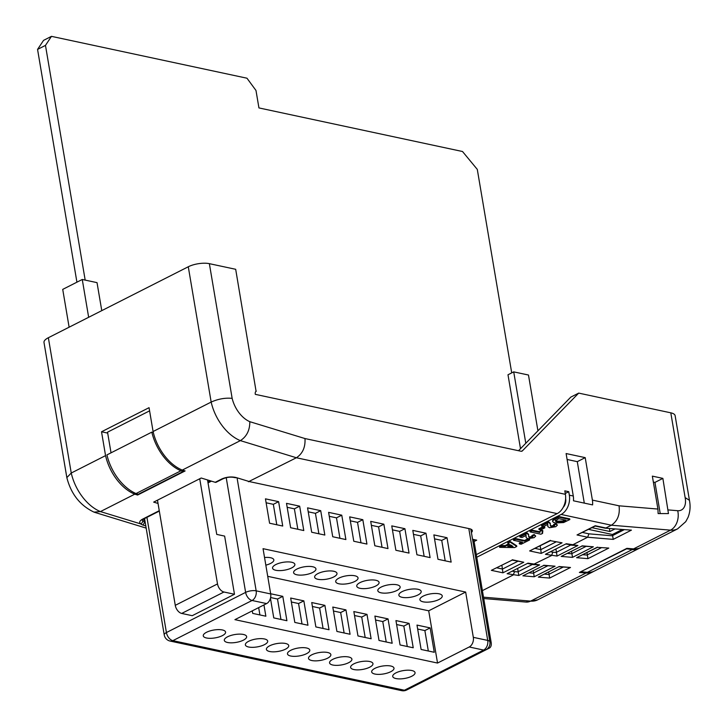 <?xml version="1.0" encoding="UTF-8"?>
<svg xmlns="http://www.w3.org/2000/svg" width="727" height="727" viewBox="0 0 727 727"><rect width="100%" height="100%" fill="white"/><g stroke="black" fill="none" stroke-linecap="round" stroke-linejoin="round"><path stroke-width="1.09" d="M499.64 547.349L501.848 546.222L505.256 546.295L509.427 544.187L507.846 543.187L510.072 542.06L516.779 546.45L514.571 547.576L499.64 547.349L499.522 546.649L501.73 545.532L505.138 545.604L508.764 543.769M507.846 543.187L507.728 542.487L509.954 541.361L516.661 545.759L516.779 546.45M482.392 590.624L513.162 575.012L514.598 571.64L518.233 571.931A2.644 1.636 -116.9 0 1 518.187 571.686L532.446 564.452M533.055 564.579L551.448 555.601L552.883 552.229L550.957 551.82M566.215 544.078L572.303 545.023L587.652 537.244L577.029 534.963L595.186 526.066L605.064 528.175L631.418 530.137L613.197 539.379L587.652 537.244L588.906 533.836L612.661 535.826A2.644 1.636 -116.9 0 1 612.616 535.581L624.084 529.765M577.029 534.963L595.24 525.73L605.873 528.002L611.38 525.212L561.135 514.452L476.748 557.245M552.493 520.886L553.111 519.641L558.909 516.534L569.723 518.851L569.841 519.551L563.598 522.559L555.292 522.949L553.32 522.295L552.565 521.295L553.229 520.332L559.027 517.233L569.841 519.551M550.412 525.894L551.32 526.612L554.029 526.266L553.72 525.221L556.01 524.212L557.4 525.103L555.782 526.675L549.512 527.729L547.849 526.621L547.749 524.449L543.723 526.493L541.642 526.048L541.524 525.348L548.621 521.75L550.257 523.24L550.375 525.521M550.366 525.439L551.202 525.921L554.219 525.385M553.72 525.221L553.601 524.53L555.891 523.513L557.4 525.103M547.631 523.749L547.849 526.621M538.871 528.793L542.905 526.748L544.705 527.139L544.823 527.829L540.788 529.874L538.989 529.492L538.871 528.793M542.097 532.755L542.587 533.373L540.906 534.218L530.101 531.9L529.983 531.201L532.064 530.147L539.761 531.791L540.67 530.083L542.751 530.528L542.587 533.373L542.124 532.373M528.711 536.899L529.619 537.616L532.328 537.271L532.019 536.226L534.309 535.208L535.699 536.108L534.091 537.68L527.811 538.734L526.157 537.626L526.057 535.454L522.022 537.498L519.941 537.053L519.823 536.353L526.921 532.755L528.556 534.245L528.683 536.526M528.665 536.444L529.501 536.926L532.518 536.39M532.019 536.226L531.9 535.526L534.191 534.518L535.699 536.108M525.939 534.754L526.157 537.626M519.36 543.851L522.559 542.224L513.544 540.297L513.426 539.598L515.516 538.543L524.521 540.47L527.72 538.852L529.529 539.234L529.647 539.934L521.159 544.232L519.36 543.851L519.242 543.151L521.504 541.997M565.252 493.469L568.75 491.697L569.341 495.169A15.094 10.587 102.1 0 1 561.135 514.452M565.67 498.913A7.552 5.289 102.1 0 1 563.225 507.31M476.303 554.628L557.191 513.607A15.094 10.587 -77.9 0 0 565.397 494.324L564.815 490.852L568.75 491.697M232.149 398.36A24.791 15.376 63.1 0 0 249.815 421.687L304.976 438.554C305.494 447.25 302.632 453.648 296.389 457.756L240.373 440.626A39.894 24.745 -116.9 0 1 211.166 402.067L188.284 266.764A15.094 5.307 -9.6 0 1 209.367 263.665L232.149 398.36C225.188 397.696 218.191 398.932 211.166 402.067L153.088 431.52A39.894 24.745 63.1 0 0 182.286 470.078L185.112 470.942L137.594 495.042L134.768 494.178A39.894 24.745 -116.9 0 1 105.56 455.62L101.526 431.774L107.687 433.092M248.434 481.737L296.389 457.756L557.191 513.607M474.086 541.515L476.73 540.17L472.541 539.28M592.387 500.103L585.208 457.637L566.106 453.548L573.285 496.014A15.094 10.587 102.1 0 1 573.476 500.794L592.587 504.892A15.094 10.587 -77.9 0 0 592.387 500.103L619.05 505.81C620.122 514.625 617.559 521.086 611.38 525.212L670.53 530.156A15.094 11.059 -85.2 0 0 677.7 510.708A15.967 9.905 63.1 0 0 685.143 497.632L670.803 412.827L578.701 393.107L570.786 397.124L518.533 450.713M614.869 528.992L609.898 531.51L592.014 527.684M609.399 528.529L609.898 531.51M210.276 480.783L207.877 482.001M48.355 337.728L71.246 473.023L66.848 477.612L44.002 342.499A15.094 5.307 -9.6 0 1 48.355 337.728L188.284 266.764M256.086 391.317L235.684 269.299L209.367 263.665M670.803 412.827A15.094 5.307 -9.6 0 1 675.129 415.671L689.441 500.294L685.143 497.632M653.346 482.065L654.954 482.401L660.225 513.589M567.105 459.473L577.283 461.654L584.299 503.111M137.412 493.978L137.594 495.042M101.526 431.774L149.053 407.674L153.088 431.52M134.768 494.178L100.444 511.581A39.894 24.745 63.1 0 1 71.246 473.023L105.56 455.62M215.228 482.301L221.835 478.957A2.644 1.636 63.1 0 0 222.753 478.911L216.146 482.255A2.644 1.636 -116.9 0 1 215.228 482.301L201.197 478.012L153.67 502.112L158.032 503.438M182.286 470.078L240.373 440.626C246.698 436.573 249.852 430.257 249.815 421.687M633.571 548.894A31.07 19.265 63.1 0 0 640.641 547.613L677.6 528.865A31.07 19.265 -116.9 0 1 670.53 530.156L633.571 548.894L626.91 548.34L579.392 572.44L586.053 572.994A31.07 19.265 -116.9 0 0 593.123 571.713A31.07 19.265 -116.9 0 0 593.768 571.358M652.346 476.13L657.917 509.054L658.135 513.589L668.458 513.589L662.87 478.384L652.346 476.13M256.304 391.208A3.771 2.345 63.1 0 0 256.186 391.253A3.771 2.345 63.1 0 0 255.322 394.352L520.932 451.231A3.771 2.345 63.1 0 0 522.05 451.113A3.771 2.345 63.1 0 0 522.577 450.667L578.701 393.107M66.848 477.612L66.866 477.694C71.055 494.006 80.088 505.474 93.974 512.117L100.444 511.581L140.52 523.84C138.993 522.313 139.693 520.732 142.628 519.123L159.258 510.69M142.61 524.976L140.52 523.84A2.644 2.263 130.5 0 0 142.656 520.723L144.291 521.586A2.644 1.781 107 0 1 142.61 524.976L145.809 525.957M517.679 568.696L518.187 571.686M533.245 570.768L533.618 572.976L547.731 565.815M529.156 572.849L533.663 573.221A2.644 1.636 -116.9 0 1 533.618 572.976M548.676 572.058L549.049 574.266L563.161 567.105M549.639 578.065L538.325 577.12L559.181 566.542L570.495 567.487L549.639 578.065L549.103 574.512A2.644 1.636 -116.9 0 1 549.049 574.266M540.17 545.904L540.806 549.639L556.064 541.897M555.955 549.285L556.464 552.275L570.731 545.041M557.055 556.073L545.423 554.31L566.278 543.732L577.91 545.495L557.055 556.073L556.518 552.52A2.644 1.636 -116.9 0 1 556.464 552.275M571.522 551.357L571.895 553.565L586.017 546.404M567.433 553.429L571.949 553.81A2.644 1.636 -116.9 0 1 571.895 553.565M586.962 552.647L587.334 554.855L601.447 547.695M597.385 547.358L608.781 548.076L587.925 558.654L587.38 555.101A2.644 1.636 -116.9 0 1 587.334 554.855M501.884 565.315L502.93 572.821L491.352 570.341L512.153 560.108L523.785 562.244L502.93 572.821M639.969 547.931A31.07 19.265 -116.9 0 1 639.324 548.285A31.07 19.265 -116.9 0 1 632.254 549.567L626.129 548.74M581.246 571.495L626.183 549.058M581.3 571.822L587.371 572.331A31.07 19.265 63.1 0 0 594.441 571.04L639.324 548.285M525.794 443.27L513.716 371.87L507.991 374.778L520.496 448.704M513.716 371.87L528.484 375.032L537.925 430.829M69.12 327.195L62.722 289.382L82.26 279.477L97.027 282.639L101.771 310.638M82.26 279.477L88.658 317.29M111.031 452.83L107.532 432.174L149.589 410.855M182.977 470.287L183.177 471.496L180.905 470.796A40.685 25.236 -116.9 0 1 151.816 432.138L153.306 432.465M151.816 432.138L106.933 454.902A40.685 25.236 63.1 0 0 136.022 493.551L138.294 494.26L183.177 471.496M136.022 493.551L180.905 470.796M521.386 451.276L522.577 450.667M142.628 519.123A2.644 1.636 -116.9 0 0 143.546 519.069L142.065 519.778M142.147 520.032L142.656 520.723M588.616 529.401L612.434 534.499L622.103 529.592M612.434 534.499L612.616 535.581M221.835 478.957C226.588 476.912 231.377 476.449 236.184 477.548A2.644 1.781 107 0 1 235.13 477.675C230.941 476.685 226.815 477.103 222.753 478.911L222.753 478.911M541.206 553.411L529.629 550.93L550.439 540.688L562.062 542.833L541.206 553.411L540.806 549.639L535.172 548.431M550.439 540.688L562.062 542.833M491.352 570.341L512.162 560.108M533.227 564.606L539.625 564.906L518.769 575.484L518.233 571.931M518.769 575.484L507.137 573.721L527.993 563.152L539.625 564.906M577.91 545.495L571.504 545.195M561.171 556.419L581.945 546.068L593.341 546.786L572.485 557.364L561.171 556.419L581.963 546.068M571.949 553.81L572.485 557.364M522.886 575.829L543.669 565.479L555.064 566.197L534.209 576.775L522.886 575.829L543.687 565.479M533.663 573.221L534.209 576.775M570.495 567.487L559.108 566.769M608.781 548.076L597.394 547.358L576.602 557.7L597.458 547.131M612.661 535.826L613.197 539.379M631.418 530.137L605.064 528.175M654.954 482.401L662.87 478.384M577.283 461.654L585.208 457.637M76.926 282.185L37.559 49.409L43.556 40.367L51.472 36.35L246.98 78.216L255.986 90.475L258.939 107.923L462.517 151.516L477.294 169.4L511.717 372.887M37.559 49.409L45.474 45.392L51.472 36.35M85.177 280.104L45.474 45.392M555.746 520.268C555.01 521.123 555.582 521.668 557.473 521.913L562.925 521.677L565.951 520.214L558.745 518.678L555.264 520.932M559.027 517.233L558.909 516.534M553.229 520.332L553.111 519.641M555.419 520.559L557.355 521.214L562.816 520.977L564.906 519.996M557.473 521.913L557.355 521.214M562.925 521.677L562.816 520.977M556.01 524.212L555.891 523.513M554.592 525.703L554.029 526.266L553.91 525.566M551.32 526.612L551.202 525.921M541.642 526.048L548.731 522.449L548.621 521.75M548.731 522.449L550.375 523.94M538.989 529.492L543.024 527.448L542.905 526.748M543.024 527.448L544.823 527.829M530.101 531.9L532.182 530.846L539.879 532.491L540.67 530.083M540.788 530.783L542.869 531.228M539.879 532.491L539.761 531.791M532.182 530.846L532.064 530.147M534.309 535.208L534.191 534.518M532.891 536.699L532.328 537.271L532.209 536.571M529.619 537.616L529.501 536.926M519.941 537.053L527.039 533.454L526.921 532.755M527.039 533.454L528.674 534.936M513.544 540.297L515.634 539.234L515.516 538.543M515.634 539.234L524.64 541.17L527.838 539.543L527.72 538.852M527.838 539.543L529.647 539.934M524.64 541.17L524.521 540.47M510.572 544.905L507.728 546.35L513.035 546.459L510.572 544.905M510.072 542.06L509.954 541.361M505.256 546.295L505.138 545.604M501.848 546.222L501.73 545.532M509.036 545.677L511.899 545.741M265.828 565.152A11.323 3.98 170.4 0 0 273.834 559.863A11.323 3.98 170.4 0 0 270.589 557.736A11.323 3.98 170.4 0 0 264.537 557.5M291.636 562.244A11.323 3.98 170.4 0 0 279.141 563.252A11.323 3.98 170.4 0 0 272.561 568.15A11.323 3.98 170.4 0 0 275.797 570.277A11.323 3.98 170.4 0 0 288.292 569.259A11.323 3.98 170.4 0 0 294.88 564.37A11.323 3.98 170.4 0 0 291.636 562.244M312.692 566.751A11.323 3.98 170.4 0 0 300.196 567.76A11.323 3.98 170.4 0 0 293.608 572.658A11.323 3.98 170.4 0 0 296.852 574.784A11.323 3.98 170.4 0 0 309.348 573.776A11.323 3.98 170.4 0 0 315.936 568.877A11.323 3.98 170.4 0 0 312.692 566.751M333.738 571.258A11.323 3.98 170.4 0 0 321.243 572.267A11.323 3.98 170.4 0 0 314.655 577.165A11.323 3.98 170.4 0 0 317.899 579.292A11.323 3.98 170.4 0 0 330.394 578.283A11.323 3.98 170.4 0 0 336.983 573.385A11.323 3.98 170.4 0 0 333.738 571.258M354.794 575.766A11.323 3.98 170.4 0 0 342.299 576.784A11.323 3.98 170.4 0 0 335.71 581.673A11.323 3.98 170.4 0 0 338.955 583.799A11.323 3.98 170.4 0 0 351.45 582.79A11.323 3.98 170.4 0 0 358.038 577.892A11.323 3.98 170.4 0 0 354.794 575.766M375.841 580.273A11.323 3.98 170.4 0 0 363.346 581.291A11.323 3.98 170.4 0 0 356.757 586.18A11.323 3.98 170.4 0 0 360.001 588.307A11.323 3.98 170.4 0 0 372.497 587.298A11.323 3.98 170.4 0 0 379.085 582.4A11.323 3.98 170.4 0 0 375.841 580.273M396.897 584.781A11.323 3.98 170.4 0 0 384.401 585.798A11.323 3.98 170.4 0 0 377.813 590.688A11.323 3.98 170.4 0 0 381.057 592.814A11.323 3.98 170.4 0 0 393.552 591.805A11.323 3.98 170.4 0 0 400.141 586.907A11.323 3.98 170.4 0 0 396.897 584.781M417.943 589.288A11.323 3.98 170.4 0 0 405.448 590.306A11.323 3.98 170.4 0 0 398.859 595.195A11.323 3.98 170.4 0 0 402.104 597.321A11.323 3.98 170.4 0 0 414.599 596.313A11.323 3.98 170.4 0 0 421.187 591.424A11.323 3.98 170.4 0 0 417.943 589.288M438.999 593.795A11.323 3.98 170.4 0 0 426.504 594.813A11.323 3.98 170.4 0 0 419.915 599.702A11.323 3.98 170.4 0 0 423.159 601.829A11.323 3.98 170.4 0 0 435.655 600.82A11.323 3.98 170.4 0 0 442.243 595.931A11.323 3.98 170.4 0 0 438.999 593.795M222.353 629.955A11.323 3.98 170.4 0 0 209.849 630.963A11.323 3.98 170.4 0 0 203.269 635.852A11.323 3.98 170.4 0 0 206.504 637.988A11.323 3.98 170.4 0 0 219.009 636.97A11.323 3.98 170.4 0 0 225.588 632.081A11.323 3.98 170.4 0 0 222.353 629.955M243.4 634.462A11.323 3.98 170.4 0 0 230.904 635.471A11.323 3.98 170.4 0 0 224.316 640.36A11.323 3.98 170.4 0 0 227.56 642.495A11.323 3.98 170.4 0 0 240.055 641.478A11.323 3.98 170.4 0 0 246.644 636.588A11.323 3.98 170.4 0 0 243.4 634.462M264.455 638.969A11.323 3.98 170.4 0 0 251.951 639.978A11.323 3.98 170.4 0 0 245.372 644.876A11.323 3.98 170.4 0 0 248.607 647.003A11.323 3.98 170.4 0 0 261.111 645.985A11.323 3.98 170.4 0 0 267.69 641.096A11.323 3.98 170.4 0 0 264.455 638.969M285.502 643.477A11.323 3.98 170.4 0 0 273.007 644.486A11.323 3.98 170.4 0 0 266.418 649.384A11.323 3.98 170.4 0 0 269.662 651.51A11.323 3.98 170.4 0 0 282.158 650.492A11.323 3.98 170.4 0 0 288.746 645.603A11.323 3.98 170.4 0 0 285.502 643.477M306.558 647.984A11.323 3.98 170.4 0 0 294.053 648.993A11.323 3.98 170.4 0 0 287.474 653.891A11.323 3.98 170.4 0 0 290.709 656.018A11.323 3.98 170.4 0 0 303.214 655A11.323 3.98 170.4 0 0 309.793 650.111A11.323 3.98 170.4 0 0 306.558 647.984M327.604 652.492A11.323 3.98 170.4 0 0 315.109 653.5A11.323 3.98 170.4 0 0 308.521 658.398A11.323 3.98 170.4 0 0 311.765 660.525A11.323 3.98 170.4 0 0 324.26 659.516A11.323 3.98 170.4 0 0 330.849 654.618A11.323 3.98 170.4 0 0 327.604 652.492M348.66 656.999A11.323 3.98 170.4 0 0 336.156 658.008A11.323 3.98 170.4 0 0 329.576 662.906A11.323 3.98 170.4 0 0 332.812 665.032A11.323 3.98 170.4 0 0 345.316 664.024A11.323 3.98 170.4 0 0 351.895 659.125A11.323 3.98 170.4 0 0 348.66 656.999M369.707 661.506A11.323 3.98 170.4 0 0 357.211 662.524A11.323 3.98 170.4 0 0 350.623 667.413A11.323 3.98 170.4 0 0 353.867 669.54A11.323 3.98 170.4 0 0 366.363 668.531A11.323 3.98 170.4 0 0 372.951 663.633A11.323 3.98 170.4 0 0 369.707 661.506M390.762 666.014A11.323 3.98 170.4 0 0 378.258 667.032A11.323 3.98 170.4 0 0 371.679 671.921A11.323 3.98 170.4 0 0 374.914 674.047A11.323 3.98 170.4 0 0 387.418 673.038A11.323 3.98 170.4 0 0 393.998 668.14A11.323 3.98 170.4 0 0 390.762 666.014M411.809 670.521A11.323 3.98 170.4 0 0 399.314 671.539A11.323 3.98 170.4 0 0 392.725 676.428A11.323 3.98 170.4 0 0 395.97 678.555A11.323 3.98 170.4 0 0 408.465 677.546A11.323 3.98 170.4 0 0 415.053 672.648A11.323 3.98 170.4 0 0 411.809 670.521M211.448 481.147L208.031 482.873M265.455 498.84L269.581 523.222L282.73 526.039L278.614 501.657L265.455 498.84M286.502 503.348L290.627 527.729L303.786 530.546L299.66 506.165L286.502 503.348M307.557 507.855L311.683 532.237L324.833 535.054L320.716 510.672L307.557 507.855M328.604 512.362L332.73 536.744L345.888 539.561L341.763 515.179L328.604 512.362M349.66 516.87L353.785 541.251L366.935 544.069L362.818 519.687L349.66 516.87M370.706 521.377L374.832 545.759L387.991 548.576L383.865 524.194L370.706 521.377M391.762 525.885L395.879 550.266L409.037 553.083L404.921 528.702L391.762 525.885M412.809 530.392L416.935 554.774L430.093 557.591L425.967 533.209L412.809 530.392M433.865 534.899L437.981 559.281L451.14 562.098L447.023 537.716L433.865 534.899M267.718 576.329L428.703 610.807L465.662 592.06L263.047 548.676L270.698 593.95A7.552 5.289 102.1 0 1 266.6 603.592L234.921 619.658L437.536 663.051L469.215 646.985A7.552 5.289 -77.9 0 0 473.322 637.343L487.726 640.423L468.86 528.865A2.644 1.854 -77.9 0 0 469.406 528.702A10.187 3.58 -9.6 0 1 471.396 532.509M465.662 592.06L473.322 637.343M207.531 479.947L216.746 534.409L224.634 536.099L234.476 594.259L192.237 615.687L181.705 613.434A7.552 4.68 -116.9 0 1 175.271 605.337L157.477 500.176M428.703 610.807L437.536 663.051M252.278 610.862L252.705 613.397L265.864 616.214L263.956 604.937M270.453 598.339L273.761 617.905L286.92 620.722L282.794 596.349L270.671 593.75M290.682 598.039L294.808 622.421L307.966 625.238L303.841 600.856L290.682 598.039M311.738 602.547L315.863 626.928L329.022 629.746L324.896 605.364L311.738 602.547M332.784 607.054L336.91 631.436L350.069 634.253L345.943 609.871L332.784 607.054M353.84 611.561L357.966 635.943L371.124 638.76L366.999 614.379L353.84 611.561M374.887 616.069L379.012 640.451L392.171 643.268L388.045 618.886L374.887 616.069M416.989 625.084L421.115 649.465L434.273 652.283L430.148 627.901L416.989 625.084M395.942 620.576L400.068 644.958L413.227 647.775L409.101 623.393L395.942 620.576M487.781 648.448A7.552 4.68 63.1 0 0 489.326 648.12A7.552 4.68 63.1 0 0 491.17 642.523L473.759 539.534M446.651 669.721A7.552 4.68 63.1 0 0 447.078 669.549L489.326 648.12M181.705 613.434L223.952 592.005A7.552 4.68 -116.9 0 1 217.509 583.917L199.725 478.757M223.952 592.005L234.476 594.259M445.197 560.826L441.734 540.397L434.528 538.852M441.734 540.397L447.023 537.716M424.141 556.319L420.688 535.89L413.481 534.345M420.688 535.89L425.967 533.209M403.094 551.811L399.632 531.382L392.426 529.838M399.632 531.382L404.921 528.702M382.038 547.304L378.585 526.875L371.379 525.33M378.585 526.875L383.865 524.194M360.992 542.796L357.539 522.368L350.323 520.823M357.539 522.368L362.818 519.687M339.936 538.289L336.483 517.851L329.276 516.315M336.483 517.851L341.763 515.179M318.889 533.782L315.436 513.344L308.221 511.808M315.436 513.344L320.716 510.672M297.834 529.265L294.38 508.836L287.174 507.292M294.38 508.836L299.66 506.165M276.787 524.758L273.334 504.329L266.118 502.784M273.334 504.329L278.614 501.657M407.274 646.503L403.821 626.074L396.606 624.529M403.821 626.074L409.101 623.393M428.321 651.01L424.868 630.582L417.661 629.037M424.868 630.582L430.148 627.901M386.219 641.996L382.765 621.567L375.559 620.022M382.765 621.567L388.045 618.886M365.172 637.488L361.719 617.05L354.503 615.515M361.719 617.05L366.999 614.379M344.116 632.972L340.663 612.543L333.457 611.007M340.663 612.543L345.943 609.871M323.07 628.464L319.616 608.036L312.41 606.491M319.616 608.036L324.896 605.364M302.014 623.957L298.561 603.528L291.354 601.983M298.561 603.528L303.841 600.856M280.967 619.449L277.514 599.021L270.635 597.549M277.514 599.021L282.794 596.349M259.912 614.942L258.676 607.618M529.629 550.93L550.484 540.352M512.208 559.763L523.785 562.244M507.137 573.721L527.993 563.152M545.423 554.31L566.278 543.732M483.737 598.539L525.957 602.065A15.094 11.059 -85.2 0 0 530.61 601.111L586.053 572.994M483.5 597.176L530.61 601.111A31.07 19.265 63.1 0 0 537.68 599.83L593.123 571.713M304.976 438.554L565.397 494.324M236.184 477.548L249.397 481.592L469.406 528.702M569.341 495.169L573.285 496.014M582.027 545.841L593.341 546.786M543.741 565.252L555.064 566.197M538.325 577.12L559.181 566.542M587.925 558.654L576.602 557.7M619.05 505.81L657.917 509.054M668.204 509.918L677.7 510.708M512.68 571.231L514.598 571.64M143.837 518.924L144.291 521.586L145.109 521.832M544.587 574.13L549.103 574.512M552.874 552.211L556.518 552.52M582.872 554.719L587.38 555.101M496.895 567.851L502.521 569.05L517.788 561.317M587.371 572.331L632.254 549.567M582.572 532.473L588.906 533.827M554.928 519.305L554.81 518.615M564.915 520.741L564.806 520.041M237.047 477.812L256.168 590.842L270.698 593.95M146.936 517.351L166.419 632.554L245.626 592.387L226.224 477.712M266.6 603.592L252.069 600.484L172.862 640.651L404.421 690.232L483.628 650.074L469.215 646.985M175.271 605.337L217.509 583.917M487.726 640.423A7.552 5.289 102.1 0 1 483.628 650.074A7.552 4.68 -116.9 0 0 485.863 649.838A7.552 7.552 0 0 0 489.889 641.85A7.552 2.654 170.4 0 0 487.726 640.423M406.657 690.005A7.552 4.68 -116.9 0 1 404.421 690.232A7.552 5.289 -77.9 0 1 401.667 690.65A7.552 7.552 0 0 0 406.657 690.005L485.863 649.838M401.667 690.65L170.1 641.06A7.552 5.289 -77.9 0 0 172.862 640.651A7.552 4.68 63.1 0 1 166.419 632.554A7.552 2.654 170.4 0 0 164.238 634.944L144.555 518.56M252.069 600.484A7.552 5.289 -77.9 0 0 256.168 590.842A7.552 2.654 -9.6 0 0 245.626 592.387A7.552 4.68 63.1 0 0 252.069 600.484M146.172 528.111L94.519 512.308M537.68 599.83L525.957 602.065M689.432 500.276C690.623 506.292 690.15 512.017 688.015 517.442L685.725 521.686L677.6 528.865M143.546 519.069L159.322 511.072M527.938 563.489L533.055 564.588M489.889 641.85L470.832 529.138M164.238 634.944A7.552 7.552 0 0 0 170.1 641.06"/></g></svg>
